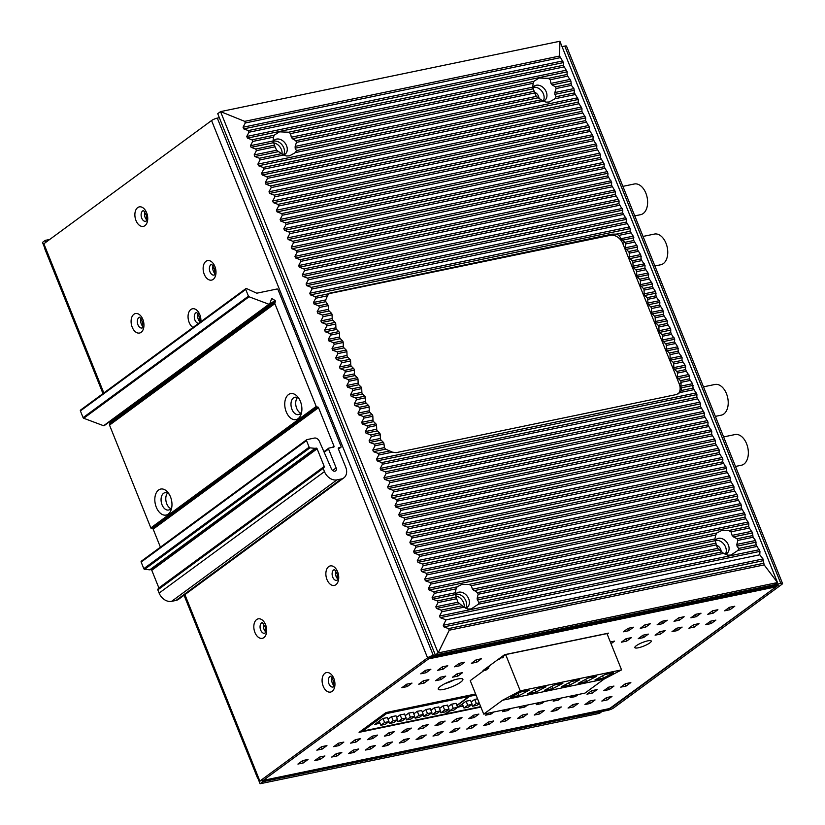 <?xml version="1.0" encoding="UTF-8"?>
<svg xmlns="http://www.w3.org/2000/svg" width="825" height="825" viewBox="0 0 825 825"><rect width="100%" height="100%" fill="white"/><g stroke="black" fill="none" stroke-linecap="round" stroke-linejoin="round"><path stroke-width="1.24" d="M214.675 269.115A7.085 5.301 53.7 0 0 212.747 268.063M480.697 706.633L445.799 713.862L449.728 710.975M456.947 705.674L469.652 696.331L469.239 695.3M476.025 695.011L469.652 696.331M470.549 700.394L466.084 701.188L457.813 707.262L463.103 705.87M477.551 698.806L474.664 699.414L471.178 701.962M462.547 706.283L461.773 704.354M468.353 707.118L472.137 704.344L467.744 705.251L463.97 708.025L468.353 707.118M470.498 700.27L472.137 704.344M462.33 703.952L463.97 708.025M466.104 701.178L467.744 705.251M471.859 704.54L472.539 706.252L476.933 705.334L479.438 703.498M474.684 699.404L476.324 703.467L472.539 706.252M479.191 702.879L476.324 703.467M362.227 730.022L362.66 731.105L445.118 714.007L449.377 710.872M456.833 705.406L468.982 696.475L468.569 695.444M362.66 731.105L386.523 713.573L386.11 712.542M468.982 696.475L386.523 713.573M387.42 717.637L382.944 718.42L374.684 724.494L379.964 723.113M395.99 715.852L391.524 716.647L388.049 719.204M404.57 714.079L400.104 714.873L396.619 717.42M413.15 712.305L408.674 713.089L405.199 715.646M421.719 710.521L417.254 711.315L413.779 713.873M430.299 708.747L425.834 709.531L422.348 712.088M438.879 706.963L434.404 707.757L430.928 710.315M447.449 705.189L442.984 705.973L439.508 708.531M456.029 703.405L451.564 704.199L448.078 706.757M379.407 723.515L378.634 721.597M385.223 724.35L388.998 721.576L384.615 722.483L380.83 725.268L385.223 724.35M387.368 717.513L388.998 721.576M379.191 721.184L380.83 725.268M382.975 718.42L384.615 722.483M393.793 722.576L397.578 719.802L393.185 720.71L389.41 723.484L393.793 722.576M395.938 715.729L397.578 719.802M388.719 721.782L389.41 723.484M391.555 716.636L393.185 720.71M402.373 720.792L406.158 718.018L401.765 718.926L397.98 721.71L402.373 720.792M404.518 713.955L406.158 718.018M397.299 719.998L397.98 721.71M400.125 714.863L401.765 718.926M410.953 719.018L414.728 716.244L410.345 717.152L406.56 719.926L410.953 719.018M413.098 712.171L414.728 716.244M405.879 718.224L406.56 719.926M408.705 713.089L410.345 717.152M419.523 717.245L423.308 714.46L418.914 715.378L415.14 718.152L419.523 717.245M421.668 710.397L423.308 714.46M414.449 716.44L415.14 718.152M417.285 711.305L418.914 715.378M428.103 715.461L431.887 712.687L427.494 713.594L423.71 716.368L428.103 715.461M430.248 708.613L431.887 712.687M423.029 714.667L423.71 716.368M425.855 709.531L427.494 713.594M436.683 713.687L440.457 710.903L436.074 711.82L432.29 714.594L436.683 713.687M438.828 706.839L440.457 710.903M431.609 712.893L432.29 714.594M434.435 707.747L436.074 711.82M445.263 711.903L449.037 709.129L444.644 710.036L440.87 712.81L445.263 711.903M447.397 705.066L449.037 709.129M440.179 711.109L440.87 712.81M443.015 705.973L444.644 710.036M453.832 710.129L457.617 707.345L453.224 708.262L449.45 711.037L453.832 710.129M455.978 703.282L457.617 707.345M448.759 709.335L449.45 711.037M451.595 704.189L453.224 708.262M336.724 577.665L335.672 575.056M503.498 655.473L503.498 655.504A2.217 1.382 78.3 0 1 502.569 657.814A2.217 1.382 78.3 0 1 501.26 657.123M488.348 666.61L488.812 668.023L485.636 670.354L485.09 669.003M703.477 386.843L714.924 384.471A15.665 9.817 78.3 0 1 727.176 395.701A15.665 9.817 78.3 0 1 723.803 414.006A15.665 9.817 78.3 0 1 721.277 415.15L715.347 416.377M723.607 436.92L735.054 434.548A15.665 9.817 78.3 0 1 747.306 445.778A15.665 9.817 78.3 0 1 743.944 464.083A15.665 9.817 78.3 0 1 741.417 465.228L735.488 466.455M622.885 186.357L634.322 183.985A15.665 9.817 78.3 0 1 646.583 195.216A15.665 9.817 78.3 0 1 643.211 213.51A15.665 9.817 78.3 0 1 640.685 214.655L634.755 215.892M643.015 236.435L654.462 234.063A15.665 9.817 78.3 0 1 666.713 245.293A15.665 9.817 78.3 0 1 663.341 263.598A15.665 9.817 78.3 0 1 660.815 264.743L654.885 265.97M534.445 92.214A5.528 4.146 -126.3 0 1 538.962 98.814A5.528 4.146 -126.3 0 0 534.445 92.214M716.44 545.273A5.528 4.146 -126.3 0 1 721.122 551.667A5.528 4.146 -126.3 0 0 716.44 545.273M102.981 393.587L44.746 248.717A4.424 0.949 -21.9 0 1 45.478 247.768L43.869 243.757L211.571 120.543A4.424 0.949 -21.9 0 1 217.315 118.109L219.337 117.686M261.742 780.677A4.424 2.774 -101.7 0 0 262.525 780.687A4.424 2.774 -101.7 0 0 263.237 780.368L430.949 657.154L454.585 652.255L456.947 650.523L433.311 655.421A4.424 0.949 158.1 0 0 427.577 657.855L211.571 120.543M453.74 680.058A8.848 1.898 -21.9 0 1 445.407 683.409M262.907 781.688L602.26 711.315L599.445 713.388L260.092 783.75L262.907 781.688L262.505 780.697L573.179 716.275A4.424 2.774 78.3 0 0 573.891 715.956L607.324 709.026A4.424 0.949 158.1 0 0 613.068 706.592L776.047 586.843A4.424 2.774 -101.7 0 0 777.026 585.399M573.891 715.956L263.237 780.368L428.588 658.886L776.047 586.843M484.368 670.24L483.017 670.529L504.56 654.699L608.561 633.136L607.19 634.136M297.918 764.063L302.641 760.588L308.045 759.464L303.322 762.939L297.918 764.063M316.821 750.173L321.544 746.708L326.948 745.583L322.214 749.059L316.821 750.173M314.799 760.557L319.522 757.092L324.926 755.968L320.203 759.443L314.799 760.557M333.702 746.677L338.425 743.201L343.829 742.087L339.106 745.553L333.702 746.677M331.691 757.061L336.414 753.586L341.818 752.472L337.085 755.937L331.691 757.061M350.584 743.17L355.307 739.705L360.711 738.581L355.988 742.057L350.584 743.17M348.573 753.555L353.296 750.09L358.7 748.966L353.977 752.441L348.573 753.555M367.465 739.674L372.188 736.199L377.592 735.085L372.869 738.55L367.465 739.674M365.454 750.059L370.177 746.584L375.581 745.47L370.858 748.935L365.454 750.059M384.347 736.178L389.07 732.703L394.474 731.579L389.751 735.054L384.347 736.178M382.336 746.553L387.059 743.088L392.463 741.964L387.74 745.439L382.336 746.553M401.239 732.672L405.962 729.207L411.366 728.083L406.632 731.548L401.239 732.672M399.218 743.057L403.941 739.582L409.344 738.468L404.621 741.933L399.218 743.057M418.12 729.176L422.843 725.701L428.247 724.577L423.524 728.052L418.12 729.176M416.099 739.551L420.832 736.086L426.226 734.962L421.503 738.437L416.099 739.551M435.002 725.67L439.725 722.205L445.129 721.081L440.406 724.556L435.002 725.67M432.991 736.055L437.714 732.579L443.118 731.466L438.395 734.931L432.991 736.055M451.883 722.174L456.607 718.699L462.01 717.585L457.287 721.05L451.883 722.174M449.873 732.559L454.596 729.083L459.999 727.959L455.276 731.435L449.873 732.559M468.765 718.668L473.488 715.203L478.892 714.079L474.169 717.554L468.765 718.668M466.754 729.053L471.477 725.577L476.881 724.463L472.158 727.928L466.754 729.053M493.845 712.006L491.05 714.048L485.647 715.172L488.441 713.12M483.636 725.557L488.359 722.081L493.762 720.957L489.039 724.433L483.636 725.557M510.727 708.5L507.942 710.552L502.538 711.666L505.323 709.624M500.517 722.05L505.251 718.585L510.644 717.461L505.921 720.926L500.517 722.05M527.608 705.004L524.824 707.046L519.42 708.17L522.204 706.118M517.409 718.554L522.132 715.079L527.536 713.955L522.813 717.43L517.409 718.554M544.49 701.498L541.705 703.55L536.302 704.663L539.086 702.622M534.291 715.048L539.014 711.583L544.417 710.459L539.694 713.934L534.291 715.048M561.371 698.002L558.587 700.043L553.183 701.167L555.978 699.115M551.172 711.552L555.895 708.077L561.299 706.963L556.576 710.428L551.172 711.552M578.263 694.495L575.468 696.548L570.065 697.661L572.859 695.619M568.054 708.046L572.777 704.581L578.181 703.457L573.458 706.932L568.054 708.046M586.957 694.165L591.68 690.69L597.083 689.576L592.36 693.041L586.957 694.165M584.935 704.55L589.658 701.075L595.062 699.961L590.339 703.426L584.935 704.55M603.838 690.669L608.561 687.194L613.965 686.07L609.242 689.545L603.838 690.669M601.827 701.044L606.55 697.579L611.954 696.455L607.221 699.93L601.827 701.044M620.72 687.163L625.443 683.698L630.847 682.574L626.123 686.039L620.72 687.163M401.858 687.699L406.581 684.234L411.984 683.11L407.251 686.586L401.858 687.699M420.75 673.819L425.473 670.343L430.877 669.23L426.154 672.695L420.75 673.819M418.739 684.203L423.462 680.728L428.866 679.614L424.143 683.079L418.739 684.203M437.632 670.323L442.355 666.847L447.758 665.723L443.035 669.199L437.632 670.323M435.621 680.697L440.344 677.232L445.748 676.108L441.024 679.583L435.621 680.697M454.513 666.817L459.247 663.352L464.64 662.227L459.917 665.692L454.513 666.817M452.502 677.201L457.225 673.726L462.629 672.612L457.906 676.077L452.502 677.201M471.405 663.321L476.128 659.845L481.532 658.721L476.809 662.197L471.405 663.321M610.345 641.984L614.584 641.107L611.036 643.706M623.349 631.806L628.072 628.341L633.476 627.217L628.753 630.692L623.349 631.806M621.338 642.19L626.062 638.725L631.465 637.601L626.742 641.077L621.338 642.19M640.241 628.31L644.964 624.834L650.368 623.721L645.635 627.186L640.241 628.31M638.22 638.694L642.943 635.219L648.347 634.105L643.624 637.57L638.22 638.694M657.123 624.814L661.846 621.338L667.25 620.214L662.527 623.69L657.123 624.814M655.102 635.188L659.835 631.723L665.228 630.599L660.505 634.074L655.102 635.188M674.004 621.308L678.727 617.842L684.131 616.718L679.408 620.183L674.004 621.308M671.993 631.692L676.717 628.217L682.12 627.103L677.397 630.568L671.993 631.692M690.886 617.812L695.609 614.336L701.013 613.212L696.29 616.688L690.886 617.812M688.875 628.186L693.598 624.721L699.002 623.597L694.279 627.072L688.875 628.186M707.768 614.305L712.491 610.84L717.894 609.716L713.171 613.192L707.768 614.305M705.757 624.69L710.48 621.215L715.883 620.101L711.16 623.566L705.757 624.69M724.649 610.809L729.382 607.334L734.776 606.22L730.053 609.685L724.649 610.809M480.882 707.087L359.071 732.352L385.997 712.563L475.613 693.98M638.323 647.79A8.848 1.898 158.1 0 0 647.161 644.521A8.848 1.898 158.1 0 0 651.255 641.015A8.848 1.898 158.1 0 0 647.769 640.85A8.848 1.898 158.1 0 0 638.932 644.119A8.848 1.898 158.1 0 0 634.837 647.625A8.848 1.898 158.1 0 0 638.323 647.79M457.658 679.016A13.272 2.857 -21.9 0 1 462.351 678.81A13.272 2.857 -21.9 0 1 457.896 683.904A13.272 2.857 -21.9 0 1 443.489 689.432A13.272 2.857 -21.9 0 1 438.323 688.473A13.272 2.857 -21.9 0 1 457.658 679.016M303.322 762.939L302.435 760.743M322.214 749.059L321.338 746.862M320.203 759.443L319.316 757.237M339.106 745.553L338.219 743.356M337.085 755.937L336.208 753.741M355.988 742.057L355.101 739.86M353.977 752.441L353.09 750.234M372.869 738.55L371.982 736.354M370.858 748.935L369.971 746.738M389.751 735.054L388.874 732.858M387.74 745.439L386.853 743.232M406.632 731.548L405.756 729.352M404.621 741.933L403.734 739.736M423.524 728.052L422.637 725.856M421.503 738.437L420.626 736.24M440.406 724.556L439.519 722.349M438.395 734.931L437.508 732.734M457.287 721.05L456.4 718.853M455.276 731.435L454.389 729.238M474.169 717.554L473.282 715.347M472.158 727.928L471.271 725.732M491.05 714.048L490.504 712.697M489.039 724.433L488.153 722.236M507.942 710.552L507.396 709.191M505.921 720.926L505.044 718.73M524.824 707.046L524.277 705.695M522.813 717.43L521.926 715.234M541.705 703.55L541.159 702.188M539.694 713.934L538.808 711.727M558.587 700.043L558.04 698.692M556.576 710.428L555.689 708.232M575.468 696.548L574.922 695.186M573.458 706.932L572.571 704.725M592.36 693.041L591.473 690.845M590.339 703.426L589.462 701.229M609.242 689.545L608.355 687.349M607.221 699.93L606.344 697.723M626.123 686.039L625.237 683.842M407.251 686.586L406.374 684.379M426.154 672.695L425.267 670.498M424.143 683.079L423.256 680.883M443.035 669.199L442.148 667.002M441.024 679.583L440.137 677.377M459.917 665.692L459.04 663.496M457.906 676.077L457.019 673.881M476.809 662.197L475.922 660M628.753 630.692L627.866 628.495M626.742 641.077L625.855 638.87M645.635 627.186L644.758 624.989M643.624 637.57L642.737 635.374M662.527 623.69L661.64 621.493M660.505 634.074L659.629 631.868M679.408 620.183L678.521 617.987M677.397 630.568L676.51 628.372M696.29 616.688L695.403 614.491M694.279 627.072L693.392 624.876M713.171 613.192L712.284 610.985M711.16 623.566L710.273 621.369M730.053 609.685L729.176 607.489M263.237 780.368L259.865 781.069L258.246 777.057A4.424 0.949 158.1 0 0 257.524 778.006A4.424 0.949 158.1 0 0 258.71 778.192M259.865 781.069L427.577 657.855M265.454 631.579A5.528 3.465 78.3 0 1 263.835 623.793M337.497 578.645A5.528 3.465 78.3 0 1 335.888 570.859M142.725 326.277A5.528 3.465 78.3 0 1 141.106 318.491M214.768 273.343A5.528 3.465 78.3 0 1 213.149 265.557M146.51 219.615A5.528 3.465 78.3 0 1 144.891 211.829M333.713 685.307A5.528 3.465 78.3 0 1 332.104 677.521M199.681 321.513A5.528 3.465 78.3 0 1 198.062 313.727M438.147 652.936L777.511 582.574L774.696 584.636L435.342 654.998L438.147 652.936L449.243 630.207L448.552 628.609L443.912 626.897L443.242 625.247L446.088 619.843L440.199 617.667L439.539 616.017L441.767 611.799L441.097 610.149L436.497 608.448L435.827 606.798L438.054 602.58L437.394 600.93L432.785 599.228L432.125 597.578L434.352 593.35L433.682 591.7L429.082 589.999L428.412 588.349L430.64 584.131L429.98 582.481L425.37 580.779L424.71 579.129L426.938 574.912L426.267 573.262L421.668 571.56L420.998 569.91L423.225 565.682L422.565 564.032L417.955 562.341L417.295 560.68L419.523 556.462L418.853 554.812L414.253 553.111L413.583 551.461L415.81 547.243L415.15 545.593L410.541 543.892L409.881 542.242L412.108 538.024L411.438 536.374L406.838 534.672L406.168 533.022L408.396 528.794L407.736 527.144L403.126 525.442L402.466 523.793L404.693 519.575L404.023 517.925L399.424 516.223L398.753 514.573L400.981 510.355L400.321 508.705L395.711 507.004L395.051 505.354L397.279 501.126L396.608 499.476L392.009 497.774L391.339 496.124L393.566 491.906L392.906 490.256L388.297 488.555L387.637 486.905L389.864 482.687L389.194 481.037L384.594 479.335L383.924 477.685L386.152 473.457L385.492 471.807L380.882 470.116L380.222 468.456L382.449 464.238L381.779 462.588L377.18 460.886L376.509 459.236L378.737 455.018L378.077 453.368L373.467 451.667L372.807 450.017L375.035 445.799L374.364 444.149L369.765 442.448L369.095 440.798L371.322 436.569L370.662 434.919L366.052 433.218L365.392 431.568L367.62 427.35L366.95 425.7L362.35 423.998L361.68 422.348L363.907 418.131L363.248 416.481L358.638 414.779L357.978 413.129L360.205 408.901L359.535 407.251L354.936 405.549L354.265 403.899L356.493 399.682L355.833 398.032L351.223 396.33L350.563 394.68L352.791 390.462L352.12 388.812L347.521 387.111L346.851 385.461L349.078 381.233L348.418 379.582L343.808 377.881L343.148 376.231L345.376 372.013L344.706 370.363L340.106 368.662L339.436 367.012L341.663 362.794L341.003 361.144L336.394 359.442L335.734 357.792L337.961 353.574L337.291 351.924L332.692 350.223L332.021 348.573L334.249 344.345L333.589 342.695L328.979 340.993L328.319 339.343L330.547 335.125L329.876 333.475L325.277 331.774L324.607 330.124L326.834 325.906L326.174 324.256L321.564 322.554L320.904 320.904L323.132 316.676L322.462 315.026L317.862 313.325L317.192 311.675L319.419 307.457L318.759 305.807L314.15 304.105L313.49 302.455L315.717 298.238L315.047 296.588L310.448 294.886L309.777 293.236L312.005 289.008L311.345 287.358L306.735 285.656L306.075 284.006L308.292 279.788L307.632 278.138L303.033 276.437L302.363 274.787L304.59 270.569L303.93 268.919L299.32 267.218L298.66 265.567L300.877 261.35L300.218 259.689L295.618 257.998L294.948 256.348L297.175 252.12L296.515 250.47L291.906 248.768L291.246 247.118L293.463 242.901L292.803 241.251L288.203 239.549L287.533 237.899L289.761 233.681L289.101 232.031L284.491 230.33L283.831 228.68L286.048 224.452L285.388 222.802L280.778 221.1L280.118 219.45L282.346 215.232L281.686 213.582L277.076 211.881L276.416 210.231L278.633 206.013L277.973 204.363L273.364 202.661L272.704 201.011L274.931 196.783L274.271 195.133L269.662 193.432L269.002 191.782L271.219 187.564L270.559 185.914L265.949 184.212L265.289 182.562L267.517 178.344L266.857 176.694L262.247 174.993L261.587 173.343L263.804 169.125L263.144 167.465L258.534 165.773L257.874 164.123L260.102 159.895L259.442 158.245L254.832 156.544L254.172 154.894L256.389 150.676L255.729 149.026L251.12 147.324L250.46 145.674L252.687 141.457L252.027 139.807L247.417 138.105L246.757 136.455L248.975 132.227L248.315 130.577L243.705 128.875L243.045 127.225L245.293 122.977L244.685 121.347L220.543 111.612L438.147 652.936M244.685 121.347L559.597 56.048L559.897 41.25L777.511 582.574L764.167 564.908L449.243 630.207M756.113 544.83L755.587 540.499L736.838 544.387L737.003 546.14L738.653 548.45L756.113 544.83L759.959 551.368L759.784 554.802L763.001 558.948L764.167 564.908M435.342 654.998L217.728 113.685L220.543 111.612L559.897 41.25M543.128 101.166A8.848 6.631 53.7 0 0 542.169 91.637A8.848 6.631 53.7 0 0 533.435 87.316A8.848 6.631 53.7 0 0 533.012 87.419M725.268 554.287A8.848 6.631 53.7 0 0 724.319 544.748A8.848 6.631 53.7 0 0 715.584 540.416A8.848 6.631 53.7 0 0 715.162 540.53M283.46 155.007A8.848 6.631 53.7 0 0 282.501 145.468A8.848 6.631 53.7 0 0 273.766 141.157A8.848 6.631 53.7 0 0 273.343 141.261M465.599 608.128A8.848 6.631 53.7 0 0 464.65 598.589A8.848 6.631 53.7 0 0 455.916 594.258A8.848 6.631 53.7 0 0 455.493 594.371M755.587 540.499L753.07 537.261L752.544 532.929L733.456 536.879L732.105 535.373L731.012 531.847L749.368 528.041L752.544 532.929M434.352 593.35L456.081 588.854L457.112 586.843L461.825 584.42L468.992 584.389L471.343 585.688L715.749 535.012L716.781 533.002L721.493 530.578L728.661 530.547L748.698 526.391L749.368 528.041M748.698 526.391L748.832 523.7L429.082 589.999M429.98 582.481L744.996 517.162L748.832 523.7M744.996 517.162L745.13 514.48L425.37 580.779M426.267 573.262L741.283 507.942L745.13 514.48M741.283 507.942L741.417 505.261L421.668 571.56M422.565 564.032L737.581 498.723L741.417 505.261M737.581 498.723L737.715 496.031L417.955 562.341M418.853 554.812L733.868 489.493L737.715 496.031M733.868 489.493L734.002 486.812L414.253 553.111M415.15 545.593L730.166 480.274L734.002 486.812M730.166 480.274L730.3 477.593L410.541 543.892M411.438 536.374L726.454 471.054L730.3 477.593M726.454 471.054L726.588 468.373L406.838 534.672M407.736 527.144L722.752 461.825L726.588 468.373M722.752 461.825L722.886 459.143L403.126 525.442M404.023 517.925L719.039 452.605L722.886 459.143M719.039 452.605L719.173 449.924L399.424 516.223M400.321 508.705L715.337 443.386L719.173 449.924M715.337 443.386L715.471 440.705L395.711 507.004M396.608 499.476L711.624 434.167L715.471 440.705M711.624 434.167L711.758 431.475L392.009 497.774M392.906 490.256L707.922 424.937L711.758 431.475M707.922 424.937L708.056 422.256L388.297 488.555M389.194 481.037L704.21 415.718L708.056 422.256M704.21 415.718L704.344 413.036L384.594 479.335M385.492 471.807L700.507 406.498L704.344 413.036M700.507 406.498L700.642 403.807L380.882 470.116M381.779 462.588L696.795 397.268L700.642 403.807M696.795 397.268L696.929 394.587L377.18 460.886M693.093 388.049L692.557 383.718L680.924 386.131L681.419 390.472L693.093 388.049L696.929 394.587M692.557 383.718L689.38 378.83L689.514 376.148L678.212 378.489A1.774 1.114 -101.7 0 1 677.552 376.839L677.408 373.106L686.338 371.25L689.514 376.148M685.678 369.6L685.142 365.269L673.839 367.61A1.774 1.114 -101.7 0 0 674.51 369.26L676.748 371.456L685.678 369.6L686.338 371.25M685.142 365.269L681.966 360.381L682.1 357.699L670.797 360.04A1.774 1.114 -101.7 0 1 670.137 358.39L669.993 354.657L678.923 352.811L682.1 357.699M678.263 351.161L677.727 346.83L666.425 349.171A1.774 1.114 -101.7 0 0 667.095 350.821L669.333 353.007L678.263 351.161L678.923 352.811M677.727 346.83L674.551 341.942L674.685 339.25L663.382 341.602A1.774 1.114 -101.7 0 1 662.722 339.952L662.578 336.218L671.509 334.362L674.685 339.25M670.849 332.712L670.312 328.381L659.01 330.722A1.774 1.114 -101.7 0 0 659.68 332.372L661.918 334.568L670.849 332.712L671.509 334.362M670.312 328.381L667.136 323.493L667.27 320.812L655.968 323.153A1.774 1.114 -101.7 0 1 655.308 321.502L655.163 317.769L664.094 315.923L667.27 320.812M663.434 314.273L662.898 309.932L651.595 312.283A1.774 1.114 -101.7 0 0 652.266 313.933L654.503 316.119L663.434 314.273L664.094 315.923M662.898 309.932L659.722 305.044L659.856 302.363L648.553 304.703A1.774 1.114 -101.7 0 1 647.893 303.053L647.749 299.331L656.679 297.474L659.856 302.363M656.019 295.824L655.483 291.493L644.181 293.834A1.774 1.114 -101.7 0 0 644.851 295.484L647.089 297.681L656.019 295.824L656.679 297.474M655.483 291.493L652.307 286.605L652.441 283.924L641.138 286.265A1.774 1.114 -101.7 0 1 640.478 284.615L640.334 280.882L649.265 279.025L652.441 283.924M648.605 277.375L648.068 273.044L636.766 275.385A1.774 1.114 -101.7 0 0 637.436 277.035L639.674 279.232L648.605 277.375L649.265 279.025M648.068 273.044L644.892 268.156L645.026 265.475L633.724 267.816A1.774 1.114 -101.7 0 1 633.064 266.166L632.919 262.433L641.85 260.587L645.026 265.475M641.19 258.937L640.654 254.605L629.351 256.946A1.774 1.114 -101.7 0 0 630.022 258.596L632.249 260.782L641.19 258.937L641.85 260.587M640.654 254.605L637.477 249.717L637.612 247.026L626.309 249.377L628.547 251.563A1.774 1.114 78.3 0 1 629.207 253.213L638.148 251.367M633.775 240.487L633.239 236.156L621.07 238.683L624.834 242.344L633.775 240.487L637.612 247.026M633.239 236.156L630.063 231.268L630.197 228.587L310.448 294.886M311.345 287.358L626.361 222.049L630.197 228.587M626.361 222.049L626.495 219.357L306.735 285.656M307.632 278.138L622.648 212.819L626.495 219.357M622.648 212.819L622.782 210.138L303.033 276.437M303.93 268.919L618.946 203.6L622.782 210.138M618.946 203.6L619.08 200.918L299.32 267.218M300.218 259.689L615.233 194.38L619.08 200.918M615.233 194.38L615.368 191.699L295.618 257.998M296.515 250.47L611.531 185.151L615.368 191.699M611.531 185.151L611.665 182.469L291.906 248.768M292.803 241.251L607.819 175.931L611.665 182.469M607.819 175.931L607.953 173.25L288.203 239.549M289.101 232.031L604.117 166.712L607.953 173.25M604.117 166.712L604.24 164.031L284.491 230.33M285.388 222.802L600.404 157.482L604.24 164.031M600.404 157.482L600.538 154.801L280.778 221.1M281.686 213.582L596.702 148.263L600.538 154.801M596.702 148.263L596.826 145.582L277.076 211.881M277.973 204.363L592.989 139.043L596.826 145.582M592.989 139.043L593.123 136.362L273.364 202.661M274.271 195.133L589.287 129.824L593.123 136.362M589.287 129.824L589.411 127.133L269.662 193.432M270.559 185.914L585.575 120.594L589.411 127.133M585.575 120.594L585.709 117.913L265.949 184.212M266.857 176.694L581.873 111.375L585.709 117.913M581.873 111.375L581.996 108.694L262.247 174.993M263.144 167.465L578.16 102.156L581.996 108.694M578.16 102.156L578.294 99.464L258.534 165.773M574.458 92.926L573.922 88.595L554.833 92.555L554.812 94.349L556.102 96.731L574.458 92.926L578.294 99.464M573.922 88.595L571.405 85.357L570.879 81.025L552.131 84.913L550.966 83.366L550.234 79.757L567.703 76.137L570.879 81.025M252.687 141.457L273.529 137.136L274.147 135.218L279.469 131.835L288.626 132.217L290.565 133.598L533.197 83.294L533.816 81.376L539.137 77.993L548.295 78.375L567.043 74.487L567.703 76.137M567.043 74.487L567.167 71.806L247.417 138.105M248.315 130.577L563.331 65.258L567.167 71.806M563.331 65.258L563.465 62.576L243.705 128.875M559.597 56.048L563.465 62.576M759.784 554.802L446.088 619.843M441.767 611.799L463.887 607.21L468.218 609.025L471.25 608.902L478.366 604.209L723.556 553.369L727.887 555.184L730.919 555.06L738.035 550.368L756.783 546.48M465.455 608.169A8.848 6.631 -126.3 0 0 467.187 607.344A8.848 6.631 -126.3 0 0 468.084 597.517A8.848 6.631 -126.3 0 0 458.731 592.195A8.848 6.631 53.7 0 0 456.71 593.082A8.848 6.631 53.7 0 0 455.276 594.722M463.887 607.21L457.947 602.209L435.827 606.798M438.054 602.58L456.668 598.723L457.947 602.209M456.668 598.723L455.266 592.773L432.125 597.578M456.081 588.854L455.266 592.773M728.661 530.547L731.012 531.847M736.838 544.387L737.839 540.416L737.117 538.777L733.456 536.879M738.653 548.45L738.035 550.368M714.945 540.88A8.848 6.631 53.7 0 1 716.378 539.241A8.848 6.631 53.7 0 1 718.4 538.354A8.848 6.631 -126.3 0 1 727.753 543.675A8.848 6.631 -126.3 0 1 726.856 553.503A8.848 6.631 -126.3 0 1 725.123 554.328M715.749 535.012L714.935 538.931L472.436 589.215L471.343 585.688M472.436 589.215L477.448 592.618L478.17 594.258L716.337 544.882L714.935 538.931M716.337 544.882L717.616 548.367L477.17 598.228L478.17 594.258M477.17 598.228L477.335 599.981L478.985 602.291L478.366 604.209M723.556 553.369L717.616 548.367M378.737 455.018L392.473 452.172L396.165 452.647L676.428 394.536L680.017 392.545L693.753 389.699M374.364 444.149L383.305 442.293A1.774 1.114 78.3 0 1 383.965 443.943L384.44 447.604L385.646 449.14L392.473 452.172M681.419 390.472L680.017 392.545M678.119 393.927A11.065 8.291 53.7 0 0 679.233 383.945L622.813 243.602A11.065 8.291 53.7 0 0 610.345 235.321L330.248 293.401A11.282 8.456 53.7 0 0 328.752 293.896M680.924 386.131L681.12 382.552L679.233 383.945M322.462 315.026L331.392 313.18L329.165 310.984L317.862 313.325M315.717 298.238L327.494 295.793L325.72 299.918L325.823 301.682L328.35 305.601L328.494 309.334A1.774 1.114 -101.7 0 0 329.165 310.984M383.305 442.293L381.067 440.096L369.765 442.448M370.662 434.919L379.593 433.073A1.774 1.114 78.3 0 1 380.253 434.723L380.397 438.446A1.774 1.114 -101.7 0 0 381.067 440.096M379.593 433.073L377.355 430.877L366.052 433.218M366.95 425.7L375.891 423.844A1.774 1.114 78.3 0 1 376.551 425.494L376.695 429.227A1.774 1.114 -101.7 0 0 377.355 430.877M375.891 423.844L373.653 421.657L362.35 423.998M363.248 416.481L372.178 414.624A1.774 1.114 78.3 0 1 372.838 416.274L372.983 420.007A1.774 1.114 -101.7 0 0 373.653 421.657M372.178 414.624L369.94 412.428L358.638 414.779M359.535 407.251L368.476 405.405A1.774 1.114 78.3 0 1 369.136 407.055L369.28 410.778A1.774 1.114 -101.7 0 0 369.94 412.428M368.476 405.405L366.238 403.208L354.936 405.549M355.833 398.032L364.763 396.175A1.774 1.114 78.3 0 1 365.423 397.825L365.568 401.558A1.774 1.114 -101.7 0 0 366.238 403.208M364.763 396.175L362.526 393.989L351.223 396.33M352.12 388.812L361.051 386.956A1.774 1.114 78.3 0 1 361.721 388.606L361.866 392.339A1.774 1.114 -101.7 0 0 362.526 393.989M361.051 386.956L358.823 384.77L347.521 387.111M348.418 379.582L357.349 377.737A1.774 1.114 78.3 0 1 358.009 379.387L358.153 383.12A1.774 1.114 -101.7 0 0 358.823 384.77M357.349 377.737L355.111 375.54L343.808 377.881M344.706 370.363L353.636 368.507A1.774 1.114 78.3 0 1 354.307 370.167L354.451 373.89A1.774 1.114 -101.7 0 0 355.111 375.54M353.636 368.507L351.409 366.321L340.106 368.662M341.003 361.144L349.934 359.287A1.774 1.114 78.3 0 1 350.594 360.938L350.738 364.671A1.774 1.114 -101.7 0 0 351.409 366.321M349.934 359.287L347.696 357.101L336.394 359.442M337.291 351.924L346.222 350.068A1.774 1.114 78.3 0 1 346.892 351.718L347.036 355.451A1.774 1.114 -101.7 0 0 347.696 357.101M346.222 350.068L343.994 347.872L332.692 350.223M333.589 342.695L342.519 340.849A1.774 1.114 78.3 0 1 343.179 342.499L343.324 346.222A1.774 1.114 -101.7 0 0 343.994 347.872M342.519 340.849L340.282 338.652L328.979 340.993M329.876 333.475L338.807 331.619A1.774 1.114 78.3 0 1 339.477 333.269L339.622 337.002A1.774 1.114 -101.7 0 0 340.282 338.652M338.807 331.619L336.579 329.433L325.277 331.774M326.174 324.256L335.105 322.4A1.774 1.114 78.3 0 1 335.765 324.05L335.909 327.783A1.774 1.114 -101.7 0 0 336.579 329.433M335.105 322.4L332.867 320.203L321.564 322.554M331.392 313.18A1.774 1.114 78.3 0 1 332.062 314.83L332.207 318.553A1.774 1.114 -101.7 0 0 332.867 320.203M624.834 242.344A1.774 1.114 78.3 0 1 625.505 243.994L634.435 242.138M636.952 245.376L625.649 247.727L625.505 243.994M625.649 247.727A1.774 1.114 -101.7 0 0 626.309 249.377M629.351 256.946L629.207 253.213M632.249 260.782A1.774 1.114 78.3 0 1 632.919 262.433M636.766 275.385L636.622 271.662A1.774 1.114 78.3 0 0 635.962 270.012L633.724 267.816M639.674 279.232A1.774 1.114 78.3 0 1 640.334 280.882M644.181 293.834L644.036 290.101A1.774 1.114 78.3 0 0 643.376 288.451L641.138 286.265M647.089 297.681A1.774 1.114 78.3 0 1 647.749 299.331M651.595 312.283L651.451 308.55A1.774 1.114 78.3 0 0 650.791 306.9L648.553 304.703M654.503 316.119A1.774 1.114 78.3 0 1 655.163 317.769M659.01 330.722L658.866 326.999A1.774 1.114 78.3 0 0 658.206 325.349L655.968 323.153M661.918 334.568A1.774 1.114 78.3 0 1 662.578 336.218M666.425 349.171L666.28 345.438A1.774 1.114 78.3 0 0 665.62 343.788L663.382 341.602M669.333 353.007A1.774 1.114 78.3 0 1 669.993 354.657M673.839 367.61L673.695 363.887A1.774 1.114 78.3 0 0 673.035 362.237L670.797 360.04M676.748 371.456A1.774 1.114 78.3 0 1 677.408 373.106M681.12 382.552L681.11 382.326A1.774 1.114 78.3 0 0 680.45 380.676L678.212 378.489M318.759 305.807L327.7 303.961M621.07 238.683L619.049 235.342L616.327 234.114L611.954 234.145L329.474 293.205M327.494 295.793L328.917 293.71L315.047 296.588M260.102 159.895L283.522 155.038L286.44 155.966L289.544 155.853L295.402 152.573L543.19 101.197L546.109 102.125L549.213 102.011L555.07 98.732L575.118 94.576M283.48 155.017A8.848 6.631 -126.3 0 0 285.048 154.244A8.848 6.631 -126.3 0 0 285.935 144.416A8.848 6.631 -126.3 0 0 276.581 139.095A8.848 6.631 53.7 0 0 274.56 139.982A8.848 6.631 53.7 0 0 273.085 141.683M283.522 155.038L276.633 150.243L254.172 154.894M256.389 150.676L275.065 146.798L276.633 150.243M275.065 146.798L273.085 140.982L250.46 145.674M273.085 140.982L273.374 137.981M548.295 78.375L550.234 79.757M533.043 84.14L532.754 87.141L291.297 137.208L290.565 133.598M291.297 137.208L292.463 138.755L295.845 140.704L296.443 142.374L534.734 92.967L532.754 87.141M554.833 92.555L556.112 88.533L555.514 86.862L552.131 84.913M534.734 92.967L536.302 96.401L295.164 146.396L296.443 142.374M295.164 146.396L295.144 148.191L296.433 150.573L295.402 152.573M543.19 101.197L536.302 96.401M556.102 96.731L555.07 98.732M532.754 87.842A8.848 6.631 53.7 0 1 534.229 86.14A8.848 6.631 53.7 0 1 536.25 85.253A8.848 6.631 -126.3 0 1 545.603 90.575A8.848 6.631 -126.3 0 1 544.717 100.403A8.848 6.631 -126.3 0 1 543.149 101.176M49.737 239.446L45.293 240.364L42.477 242.426L44.859 248.335M260.092 783.75L257.864 778.212M45.293 240.364L46.025 242.179M489.266 665.93L489.493 666.476L470.24 680.625L483.698 714.099L502.6 700.219L603.9 679.212L584.997 693.103L483.698 714.099M603.9 679.212L621.565 669.879L606.973 633.59L505.673 654.596L499.383 659.206L499.166 658.659M621.565 669.879L520.255 690.876L505.673 654.596M520.255 690.876L502.6 700.219M603.467 678.088L595.021 679.841L605.107 674.51L613.542 672.757L603.467 678.088L602.559 675.85M586.575 681.594L578.139 683.337L588.215 678.006L596.661 676.263L586.575 681.594L585.678 679.357M569.693 685.09L561.258 686.843L571.333 681.512L579.779 679.759L569.693 685.09L568.796 682.852M552.812 688.597L544.366 690.339L554.452 685.008L562.898 683.265L552.812 688.597L551.915 686.359M535.93 692.092L527.484 693.846L537.57 688.514L546.006 686.761L535.93 692.092L535.033 689.855M519.049 695.599L510.603 697.342L520.688 692.01L529.124 690.267L519.049 695.599L518.141 693.361M160.411 547.171L153.172 529.155A0.887 0.66 53.7 0 0 152.171 528.495L151.841 528.567A0.887 0.66 -126.3 0 1 150.841 527.907L109.519 425.112A0.887 0.66 -126.3 0 1 109.498 424.493L110.065 423.081A0.887 0.66 53.7 0 0 109.601 421.926L109.436 421.823M332.609 470.487L336.146 467.888A3.094 2.31 -126.3 0 1 335.61 470.869A3.094 2.31 -126.3 0 1 331.475 468.971L319.337 441.22A4.424 3.31 53.7 0 0 314.418 438.065L306.859 439.632A0.887 0.66 53.7 0 0 306.508 440.581L141.157 562.052A0.887 0.66 -126.3 0 1 141.508 561.113M141.157 562.052L143.808 568.662L309.158 447.181A0.887 0.66 53.7 0 0 309.973 447.851L315.119 448.346L149.768 569.827L144.623 569.333A0.887 0.66 -126.3 0 1 143.808 568.662M158.947 588.318A0.887 0.66 53.7 0 0 158.874 587.926L151.779 570.281A0.887 0.66 53.7 0 0 150.779 569.621L149.768 569.827M315.119 448.346L316.13 448.14A0.887 0.66 -126.3 0 1 317.13 448.8L324.225 466.445A0.887 0.66 -126.3 0 1 323.864 467.383L323.534 467.455A0.887 0.66 53.7 0 0 323.173 468.394L324.462 471.601A11.065 8.291 53.7 0 0 336.94 479.882L171.59 601.353A11.065 8.291 -126.3 0 1 159.122 593.082L157.833 589.875A0.887 0.66 -126.3 0 1 158.183 588.937M171.59 601.353L175.983 600.445L341.333 478.974A11.065 8.291 53.7 0 0 343.85 477.861A11.065 8.291 53.7 0 0 345.737 467.198L338.322 448.748A0.887 0.66 -126.3 0 1 338.683 447.81L338.332 448.058M343.85 477.861L178.499 599.342A11.065 8.291 -126.3 0 1 175.983 600.445M245.747 289.441L80.396 410.922A0.887 0.66 -126.3 0 1 80.551 410.066L245.902 288.585A0.887 0.66 53.7 0 0 245.747 289.441L248.449 296.165A0.887 0.66 53.7 0 0 249.068 296.783L268.95 304.26A0.887 0.66 53.7 0 0 269.723 303.951L271.487 299.032A0.887 0.66 -126.3 0 1 272.436 298.815L271.25 299.681M80.396 410.922L83.098 417.646L248.449 296.165M104.373 425.432A0.887 0.66 -126.3 0 1 103.61 425.731L83.717 418.265A0.887 0.66 -126.3 0 1 83.098 417.646M109.498 424.493L274.838 303.012A0.887 0.66 53.7 0 0 274.869 303.631L316.192 406.426A0.887 0.66 53.7 0 0 317.192 407.086L317.522 407.014A0.887 0.66 -126.3 0 1 318.522 407.674L153.172 529.155M300.403 401.404A13.272 8.322 78.3 0 1 301.465 412.985A13.272 8.322 78.3 0 1 294.515 419.698A13.272 8.322 78.3 0 1 286.234 411.819A13.272 8.322 78.3 0 1 287.296 395.701A13.272 8.322 78.3 0 1 298.258 397.526A13.272 8.322 78.3 0 1 300.403 401.404M170.486 496.846A13.272 8.322 78.3 0 1 171.548 508.427A13.272 8.322 78.3 0 1 164.598 515.151A13.272 8.322 78.3 0 1 156.307 507.262A13.272 8.322 78.3 0 1 157.379 491.143A13.272 8.322 78.3 0 1 168.341 492.968A13.272 8.322 78.3 0 1 170.486 496.846M274.838 303.012L275.406 301.599L110.065 423.081M272.436 298.815L274.952 300.444A0.887 0.66 -126.3 0 1 275.406 301.599M338.683 447.81L340.704 447.387A0.887 0.66 53.7 0 0 341.055 446.449L278.035 289.668A0.887 0.66 53.7 0 0 277.035 288.998L256.977 293.164A0.887 0.66 -126.3 0 1 256.544 293.102L246.541 288.564A0.887 0.66 53.7 0 0 245.902 288.585M336.94 479.882L341.333 478.974M306.508 440.581L309.158 447.181M336.146 467.888L328.567 449.037A0.887 0.66 53.7 0 1 328.917 448.099L333.64 447.119A0.887 0.66 -126.3 0 0 334.001 446.17L318.522 407.674M170.754 508.664A8.848 5.548 78.3 0 1 166.774 503.848A8.848 5.548 78.3 0 1 167.516 493.061M300.671 413.222A8.848 5.548 78.3 0 1 296.691 408.396A8.848 5.548 78.3 0 1 297.433 397.619M171.837 506.818A8.848 5.548 78.3 0 1 168.568 510.025A8.848 5.548 78.3 0 1 162.051 504.828A8.848 5.548 78.3 0 1 164.979 492.69A8.848 5.548 78.3 0 1 169.249 494.34M301.754 411.366A8.848 5.548 78.3 0 1 298.485 414.573A8.848 5.548 78.3 0 1 291.968 409.375A8.848 5.548 78.3 0 1 294.896 397.248A8.848 5.548 78.3 0 1 299.166 398.887M455.06 651.905A2.217 1.66 -126.3 0 0 455.936 651.977L458.298 650.234L780.78 583.378L564.774 46.066L562.062 46.633M273.261 142.797A8.848 6.631 -126.3 0 1 282.037 154.234M455.936 651.977L778.408 585.111L610.294 708.067M455.596 595.928A8.848 6.631 -126.3 0 1 464.166 607.417M577.778 715.151A2.217 1.66 53.7 0 0 578.387 715.151L576.025 716.884L608.107 710.232A4.424 0.949 158.1 0 0 613.841 707.798L781.791 584.409A4.424 0.949 158.1 0 0 782.523 583.461A4.424 0.949 158.1 0 0 780.78 583.378M564.774 46.066A4.424 0.949 -21.9 0 1 566.517 46.148L782.523 583.461M578.387 715.151L610.469 708.5M503.498 655.504L504.807 655.225M258.246 777.057L184.913 594.629M103.837 392.958L45.478 247.768M263.876 637.622A9.952 6.239 78.3 0 1 254.935 632.497A9.952 6.239 78.3 0 1 256.627 619.575A9.952 6.239 78.3 0 1 265.567 624.69A9.952 6.239 78.3 0 1 263.876 637.622M335.93 584.688A9.952 6.239 78.3 0 1 326.978 579.573A9.952 6.239 78.3 0 1 328.67 566.641A9.952 6.239 78.3 0 1 337.611 571.766A9.952 6.239 78.3 0 1 335.93 584.688M141.147 332.31A9.952 6.239 78.3 0 1 132.206 327.195A9.952 6.239 78.3 0 1 133.898 314.273A9.952 6.239 78.3 0 1 142.838 319.388A9.952 6.239 78.3 0 1 141.147 332.31M213.19 279.386A9.952 6.239 78.3 0 1 204.249 274.271A9.952 6.239 78.3 0 1 205.941 261.339A9.952 6.239 78.3 0 1 214.882 266.454A9.952 6.239 78.3 0 1 213.19 279.386M144.932 225.658A9.952 6.239 78.3 0 1 135.991 220.533A9.952 6.239 78.3 0 1 137.682 207.611A9.952 6.239 78.3 0 1 146.623 212.726A9.952 6.239 78.3 0 1 144.932 225.658M332.145 691.35A9.952 6.239 78.3 0 1 323.204 686.235A9.952 6.239 78.3 0 1 324.885 673.303A9.952 6.239 78.3 0 1 333.826 678.418A9.952 6.239 78.3 0 1 332.145 691.35M192.968 327.484A9.952 6.239 78.3 0 1 188.152 318.44A9.952 6.239 78.3 0 1 190.853 309.509A9.952 6.239 78.3 0 1 197.866 311.303A9.952 6.239 78.3 0 1 200.857 321.688M433.311 655.421L217.315 118.109M264.67 633.332A5.528 3.465 78.3 0 1 260.401 629.279A5.528 3.465 78.3 0 1 261.618 622.885A5.528 3.465 78.3 0 1 262.422 622.504L265.403 627.526C265.485 631.682 265.227 633.631 264.639 633.352L264.753 633.311M336.713 580.398A5.528 3.465 78.3 0 1 332.454 576.345A5.528 3.465 78.3 0 1 333.661 569.951A5.528 3.465 78.3 0 1 334.465 569.57M301.62 405.756A5.528 3.465 78.3 0 1 301.269 404.085M171.703 501.208A5.528 3.465 78.3 0 1 171.352 499.537M141.931 328.02A5.528 3.465 78.3 0 1 137.672 323.978A5.528 3.465 78.3 0 1 138.878 317.584A5.528 3.465 78.3 0 1 139.693 317.192M213.974 275.096A5.528 3.465 78.3 0 1 209.715 271.043A5.528 3.465 78.3 0 1 210.932 264.65A5.528 3.465 78.3 0 1 211.736 264.268L214.717 269.29C214.799 273.457 214.541 275.395 213.953 275.117L214.067 275.076M145.716 221.368A5.528 3.465 78.3 0 1 141.457 217.315A5.528 3.465 78.3 0 1 142.663 210.922A5.528 3.465 78.3 0 1 143.478 210.54M332.929 687.06A5.528 3.465 78.3 0 1 328.67 683.007A5.528 3.465 78.3 0 1 329.876 676.613A5.528 3.465 78.3 0 1 330.681 676.232M198.67 323.287A5.528 3.465 78.3 0 1 194.587 319.048A5.528 3.465 78.3 0 1 195.845 312.819A5.528 3.465 78.3 0 1 196.649 312.438M763.527 563.3L448.552 628.609M763.661 560.598L443.912 626.897M763.001 558.948L443.242 625.247M759.959 551.368L440.199 617.667M759.289 549.718L439.539 616.017M433.682 591.7L457.112 586.843M468.992 584.389L716.781 533.002M751.874 531.279L732.105 535.373M455.245 594.567L432.785 599.228M714.914 540.726L473.787 590.721M737.117 538.777L752.41 535.611M437.394 600.93L456.07 597.053M477.448 592.618L715.739 543.211M737.839 540.416L753.07 537.261M756.247 542.149L737.003 546.14M459.113 603.756L436.497 608.448M718.781 549.914L477.335 599.981M441.097 610.149L461.938 605.828M478.985 602.291L721.607 551.987M748.172 522.05L428.412 588.349M430.64 584.131L745.656 518.812M744.459 512.83L424.71 579.129M426.938 574.912L741.953 509.592M740.757 503.611L420.998 569.91M423.225 565.682L738.241 500.373M737.045 494.381L417.295 560.68M419.523 556.462L734.539 491.143M733.342 485.162L413.583 551.461M415.81 547.243L730.826 481.924M729.63 475.942L409.881 542.242M412.108 538.024L727.124 472.704M725.928 466.723L406.168 533.022M408.396 528.794L723.412 463.475M722.215 457.493L402.466 523.793M404.693 519.575L719.709 454.255M718.513 448.274L398.753 514.573M400.981 510.355L715.997 445.036M714.801 439.055L395.051 505.354M397.279 501.126L712.295 435.817M711.098 429.825L391.339 496.124M393.566 491.906L708.582 426.587M707.386 420.606L387.637 486.905M389.864 482.687L704.88 417.368M703.684 411.386L383.924 477.685M386.152 473.457L701.167 408.148M699.971 402.157L380.222 468.456M382.449 464.238L697.465 398.918M696.269 392.937L376.509 459.236M378.077 453.368L389.751 450.945M385.646 449.14L373.467 451.667M693.227 385.368L681.048 387.894M628.547 251.563L637.477 249.717M624.7 242.21L622.813 243.602M633.909 237.806L622.267 240.219M325.823 301.682L314.15 304.105M611.954 234.145L610.345 235.321M616.327 234.114L630.063 231.268M331.856 292.225L330.248 293.401M325.72 299.918L313.49 302.455M619.049 235.342L630.733 232.918M629.537 226.937L309.777 293.236M312.005 289.008L627.021 223.699M625.824 217.707L306.075 284.006M308.292 279.788L623.318 214.469M622.122 208.488L302.363 274.787M304.59 270.569L619.606 205.25M618.41 199.268L298.66 265.567M300.877 261.35L615.904 196.03M614.708 190.039L294.948 256.348M297.175 252.12L612.191 186.801M610.995 180.819L291.246 247.118M293.463 242.901L608.489 177.581M607.293 171.6L287.533 237.899M289.761 233.681L604.777 168.362M603.58 162.381L283.831 228.68M286.048 224.452L601.064 159.142M599.878 153.151L280.118 219.45M282.346 215.232L597.362 149.913M596.166 143.932L276.416 210.231M278.633 206.013L593.649 140.693M592.463 134.712L272.704 201.011M274.931 196.783L589.947 131.474M588.751 125.483L269.002 191.782M271.219 187.564L586.235 122.244M585.049 116.263L265.289 182.562M267.517 178.344L582.533 113.025M581.336 107.044L261.587 173.343M263.804 169.125L578.82 103.806M577.634 97.814L257.874 164.123M252.027 139.807L274.147 135.218M288.626 132.217L533.816 81.376M570.219 79.375L550.966 83.366M273.24 142.735L251.12 147.324M532.909 88.894L292.463 138.755M555.514 86.862L570.745 83.707M255.729 149.026L274.333 145.169M295.845 140.704L534.002 91.328M556.112 88.533L571.405 85.357M574.582 90.245L554.812 94.349M277.973 151.748L254.832 156.544M537.642 97.907L295.144 148.191M259.442 158.245L281.16 153.739M296.433 150.573L540.829 99.897M566.507 70.156L246.757 136.455M248.975 132.227L563.991 66.918M562.805 60.926L243.045 127.225M245.293 122.977L560.268 57.668M319.419 307.457L328.35 305.601M328.494 309.334L317.192 311.675M323.132 316.676L332.062 314.83M332.207 318.553L320.904 320.904M641.324 256.255L630.022 258.596M326.834 325.906L335.765 324.05M644.366 263.825L633.064 266.166M335.909 327.783L324.607 330.124M635.962 270.012L644.892 268.156M636.622 271.662L645.562 269.806M330.547 335.125L339.477 333.269M339.622 337.002L328.319 339.343M648.739 274.694L637.436 277.035M334.249 344.345L343.179 342.499M651.781 282.263L640.478 284.615M343.324 346.222L332.021 348.573M643.376 288.451L652.307 286.605M644.036 290.101L652.977 288.255M337.961 353.574L346.892 351.718M347.036 355.451L335.734 357.792M656.153 293.143L644.851 295.484M341.663 362.794L350.594 360.938M659.196 300.713L647.893 303.053M350.738 364.671L339.436 367.012M650.791 306.9L659.722 305.044M651.451 308.55L660.392 306.694M345.376 372.013L354.307 370.167M354.451 373.89L343.148 376.231M663.568 311.582L652.266 313.933M349.078 381.233L358.009 379.387M666.61 319.162L655.308 321.502M358.153 383.12L346.851 385.461M658.206 325.349L667.136 323.493M658.866 326.999L667.807 325.143M352.791 390.462L361.721 388.606M361.866 392.339L350.563 394.68M670.983 330.031L659.68 332.372M356.493 399.682L365.423 397.825M674.025 337.6L662.722 339.952M365.568 401.558L354.265 403.899M665.62 343.788L674.551 341.942M666.28 345.438L675.221 343.592M360.205 408.901L369.136 407.055M369.28 410.778L357.978 413.129M678.398 348.48L667.095 350.821M363.907 418.131L372.838 416.274M681.44 356.049L670.137 358.39M372.983 420.007L361.68 422.348M673.035 362.237L681.966 360.381M673.695 363.887L682.636 362.031M367.62 427.35L376.551 425.494M376.695 429.227L365.392 431.568M685.812 366.919L674.51 369.26M371.322 436.569L380.253 434.723M688.854 374.498L677.552 376.839M380.397 438.446L369.095 440.798M680.45 380.676L689.38 378.83M681.11 382.326L690.051 380.48M375.035 445.799L383.965 443.943M384.44 447.604L372.807 450.017M151.841 528.567L317.192 407.086M150.841 527.907L316.192 406.426M109.519 425.112L274.869 303.631M274.952 300.444L109.601 421.926M103.61 425.731L268.95 304.26M83.717 418.265L249.068 296.783M340.704 447.387L338.446 449.048M324.462 471.601L159.122 593.082M157.833 589.875L323.173 468.394M324.225 466.445L158.874 587.926M317.13 448.8L151.779 570.281M316.13 448.14L150.779 569.621M144.623 569.333L309.973 447.851M324.163 452.265L328.567 449.037M334.001 446.17L332.351 447.387M317.522 407.014L152.171 528.495M257.524 778.006L184.057 595.258M334.548 569.549L337.446 574.592C337.528 578.758 337.281 580.697 336.683 580.418L336.796 580.387M139.776 317.182L142.673 322.214C142.756 326.38 142.498 328.329 141.91 328.051L142.024 328.01M143.56 210.519L146.458 215.552C146.541 219.718 146.283 221.667 145.685 221.389L145.808 221.347M330.763 676.211L333.661 681.254C333.743 685.42 333.496 687.359 332.898 687.081L333.011 687.039M196.732 312.417L199.629 317.46C199.712 321.626 199.454 323.565 198.866 323.287M467.682 608.933L468.218 609.015M727.351 555.091L727.887 555.173M104.187 425.679L269.538 304.208M340.911 447.294L338.467 449.089M157.977 589.019L323.328 467.548M306.663 439.725L141.312 561.206M323.926 451.708L328.711 448.181"/></g></svg>
